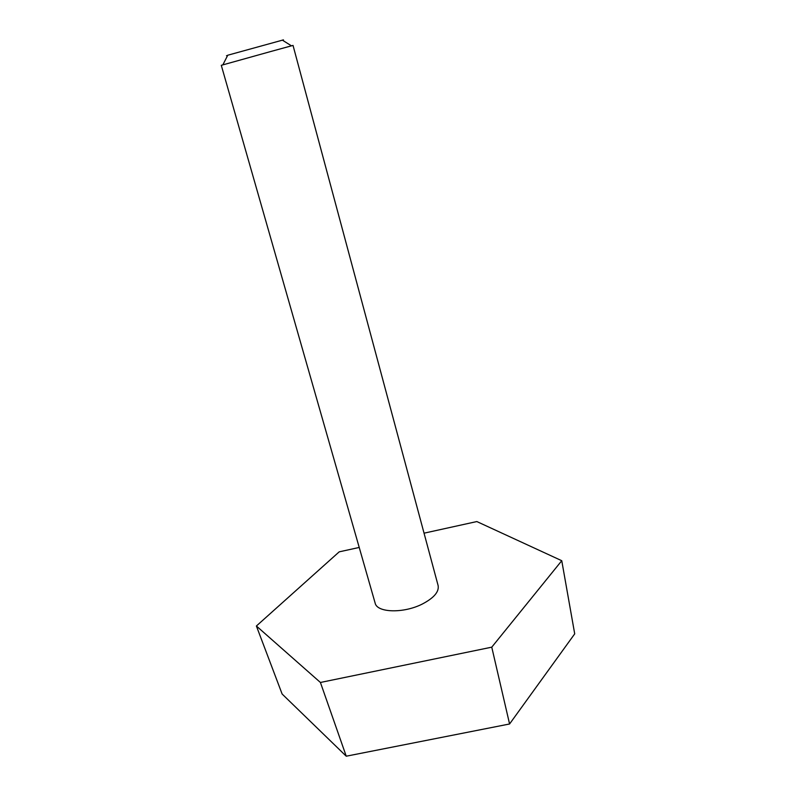<?xml version="1.0" encoding="UTF-8"?>
<svg xmlns="http://www.w3.org/2000/svg" width="796" height="796" viewBox="0 0 796 796"><rect width="100%" height="100%" fill="white"/><g stroke="black" fill="none" stroke-linecap="round" stroke-linejoin="round"><path stroke-width="1.19" d="M359.225 547.449L339.195 551.847L256.392 626.004L282.122 694.013L346.24 756.2L509.579 723.982L491.759 647.168L561.757 560.712L476.834 521.559L424.039 533.181M509.579 723.982L574.712 633.855L561.757 560.712M346.24 756.2L320.42 682.471L491.759 647.168M256.392 626.004L320.42 682.471M422.537 603.925C403.831 613.597 376.956 612.86 375.135 603.07L221.288 65.312L271.197 51.392L293.027 45.412L438.128 585.597C439.193 591.756 433.999 597.866 422.537 603.925M283.485 39.87L227.756 55.222C226.074 55.73 226.044 55.8 227.656 55.402M227.756 55.222L222.86 64.854M282.291 40.089L291.445 45.83"/></g></svg>
